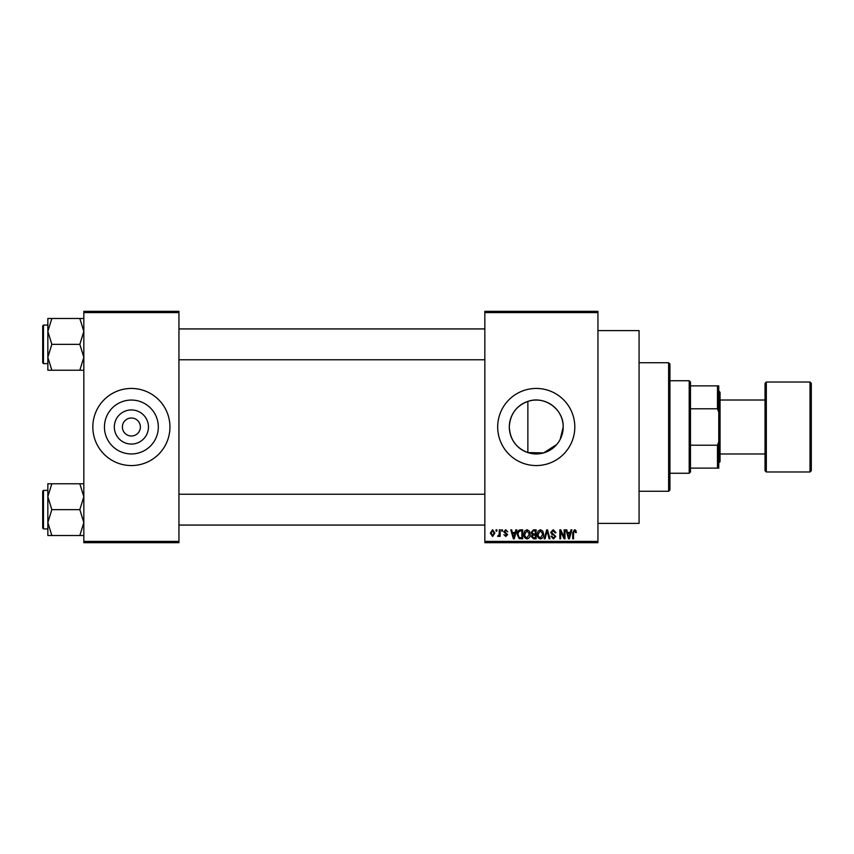 <?xml version="1.0" encoding="UTF-8"?>
<svg xmlns="http://www.w3.org/2000/svg" width="854" height="854" viewBox="0 0 854 854"><rect width="100%" height="100%" fill="white"/><g stroke="black" fill="none" stroke-linecap="round" stroke-linejoin="round"><path stroke-width="1.28" d="M148.457 427A17.069 17.069 0 0 1 131.388 444.069A17.069 17.069 0 0 1 114.319 427A17.069 17.069 0 0 1 131.388 409.931A17.069 17.069 0 0 1 148.457 427M122.389 427A8.999 8.999 0 0 0 131.388 435.999A8.999 8.999 0 0 0 140.387 427A8.999 8.999 0 0 0 131.388 418.001A8.999 8.999 0 0 0 122.389 427M104.444 427A26.944 26.944 0 0 0 131.388 453.944A26.944 26.944 0 0 0 158.321 427A26.944 26.944 0 0 0 131.388 400.056A26.944 26.944 0 0 0 104.444 427M92.83 427A38.558 38.558 0 0 0 131.388 465.558A38.558 38.558 0 0 0 169.946 427A38.558 38.558 0 0 0 131.388 388.442A38.558 38.558 0 0 0 92.83 427M556.723 444.518L543.624 452.908L527.868 452.599C516.211 448.136 510.03 439.607 509.315 427C510.041 414.371 516.232 405.831 527.868 401.401C544.617 395.349 563.789 409.333 563.192 427L560.224 439.287M563.192 427A26.944 26.944 0 0 1 536.248 453.944A26.944 26.944 0 0 1 509.315 427A26.944 26.944 0 0 1 536.248 400.056A26.944 26.944 0 0 1 563.192 427M497.69 427A38.558 38.558 0 0 0 536.248 465.558A38.558 38.558 0 0 0 574.806 427A38.558 38.558 0 0 0 536.248 388.442A38.558 38.558 0 0 0 497.69 427M597.939 330.605L639.07 330.605L639.07 523.395L597.939 523.395M597.939 312.607L484.837 312.607L484.837 311.326L597.939 311.326L597.939 542.674L484.837 542.674L484.837 541.393L597.939 541.393M496.057 529.822L496.868 529.822L496.868 531.113L496.057 531.113L496.057 529.822M501.661 529.822L502.483 529.822L502.483 531.113L501.661 531.113L501.661 529.822M515.88 529.822L516.734 529.822L514.247 538.821L513.393 538.821L510.777 529.822L511.631 529.822L512.347 532.512L515.175 532.512L515.88 529.822M529.363 531.113L530.174 534.198C530.355 536.75 529.299 538.33 527.014 538.938C524.772 538.351 523.726 536.803 523.865 534.316L524.676 531.081L527.014 529.704L529.363 531.113M542.802 531.113L543.614 534.198C543.784 536.75 542.738 538.33 540.454 538.938C538.212 538.351 537.155 536.803 537.305 534.316L538.116 531.081L540.454 529.704L542.802 531.113M553.285 529.704L555.997 532.747L555.175 532.864L553.211 530.761L551.556 532.298L555.762 536.472L553.435 538.938L550.969 536.248L551.791 536.131L553.413 537.881L554.94 536.44L554.684 535.522L551.983 534.455L550.734 532.32L553.285 529.704M571.027 529.822L571.892 529.822L569.394 538.821L568.54 538.821L565.924 529.822L566.789 529.822L567.494 532.512L570.323 532.512L571.027 529.822M484.837 312.607L484.837 541.393M575.842 530.345L576.322 532.512L575.511 532.629L574.518 530.761L573.642 531.434L573.525 538.821L572.703 538.821L572.703 532.715L574.561 529.704L575.842 530.345M564.174 529.822L564.996 529.822L564.996 538.821L564.12 538.821L560.672 531.604L560.672 538.821L559.85 538.821L559.85 529.822L560.726 529.822L564.174 537.027L564.174 529.822M546.72 529.822L547.521 529.822L549.944 538.821L549.101 538.821L547.179 530.878L545.012 538.821L544.158 538.821L546.72 529.822M533.601 529.822L536.131 529.822L536.131 538.821L533.59 538.821L531.337 536.558L532.223 534.668L531.113 532.469L533.601 529.822M520.299 529.822L522.691 529.822L522.691 538.821L519.115 538.65L517.204 534.369C516.99 531.807 518.026 530.291 520.299 529.822M505.739 529.704L507.735 531.807L505.685 530.644L504.586 531.658L507.618 534.615L505.781 536.483L503.881 534.615L505.749 535.543L506.806 534.753L503.764 531.818L505.739 529.704M499.323 529.822L500.145 529.822L500.145 536.365L499.323 536.365L499.323 535.319L498.352 536.483L497.572 536.131L499.174 534.551L499.323 529.822M492.609 529.704L494.882 533.099L492.609 536.483L490.335 533.163L492.609 529.704M178.945 542.674L83.831 542.674L83.831 541.393L178.945 541.393L178.945 542.674M178.945 312.607L83.831 312.607L83.831 311.326L178.945 311.326L178.945 541.393M83.831 312.607L83.831 541.393M569.287 536.184L570.045 533.558L567.771 533.558L568.903 537.881L569.287 536.184M540.443 537.881L542.792 534.188L540.465 530.761L538.116 534.337L538.468 536.376L540.443 537.881M535.319 537.764L535.319 535.084L532.917 535.17L532.159 536.408L533.889 537.764L535.319 537.764M535.319 534.028L535.319 530.878L532.736 530.985L531.925 532.458L533.697 534.028L535.319 534.028M527.003 537.881L529.352 534.188L527.025 530.761L524.687 534.337L525.029 536.376L527.003 537.881M521.879 537.764L521.879 530.878L520.406 530.878L518.346 532.181L518.026 534.38L519.264 537.593L521.879 537.764M514.129 536.184L514.898 533.558L512.624 533.558L513.756 537.881L514.129 536.184M492.63 535.543L494.071 533.099L492.587 530.644L491.146 533.099L492.63 535.543M689.199 473.265L689.199 380.735L690.48 382.016L690.48 471.984L689.199 473.265L669.92 473.265M689.199 380.735L669.92 380.735M718.758 468.131L717.477 468.131L717.477 445.222L718.758 441.764L718.758 468.131M690.48 468.131L717.477 468.131M690.48 385.869L718.758 385.869L718.758 441.764M690.48 445.222L717.477 445.222M718.758 412.236L717.477 408.778L717.477 385.869M690.48 408.778L717.477 408.778M668.629 362.736L669.92 364.017L669.92 489.982L668.629 491.263L668.629 362.736L639.07 362.736M527.868 401.401L527.868 452.599M47.845 331.427L47.845 357.292L51.838 344.354L47.845 331.427L51.838 318.489L47.845 318.489L47.845 331.427M42.7 327.648L42.7 344.354L42.7 325.844L43.469 325.075L43.469 363.633L47.845 363.633M83.831 318.489L79.828 318.489L83.831 331.427L79.828 344.354L51.838 344.354M79.828 318.489L51.838 318.489M79.828 344.354L83.831 357.292L79.828 370.22L51.838 370.22L47.845 357.292L47.845 370.22L51.838 370.22M79.828 370.22L83.831 370.22M43.469 363.633L42.7 362.865L42.7 344.354M83.831 483.78L79.828 483.78L83.831 496.708L79.828 509.646L83.831 522.573L79.828 535.511L51.838 535.511L47.845 522.573L51.838 509.646L47.845 496.708L51.838 483.78L47.845 483.78L47.845 535.511L51.838 535.511M47.845 490.367L43.469 490.367L43.469 528.925L42.7 528.156L42.7 509.646L42.7 526.352M79.828 483.78L51.838 483.78M79.828 509.646L51.838 509.646M79.828 535.511L83.831 535.511M42.7 509.646L42.7 491.135L43.469 490.367M811.3 383.297L811.3 470.703L810.019 471.984L810.019 382.016L811.3 383.297M720.05 453.986L765.035 453.986L765.035 470.703L765.035 383.297L766.316 382.016L766.316 471.984L810.019 471.984M718.758 391.015L720.05 392.296L720.05 461.704L718.758 462.985M668.629 491.263L639.07 491.263M178.945 328.929L484.837 328.929M178.945 359.78L484.837 359.78M43.469 325.075L47.845 325.075M484.837 525.071L178.945 525.071M484.837 494.22L178.945 494.22M43.469 528.925L47.845 528.925M720.05 400.014L765.035 400.014M766.316 382.016L810.019 382.016M766.316 471.984L765.035 470.703"/></g></svg>
